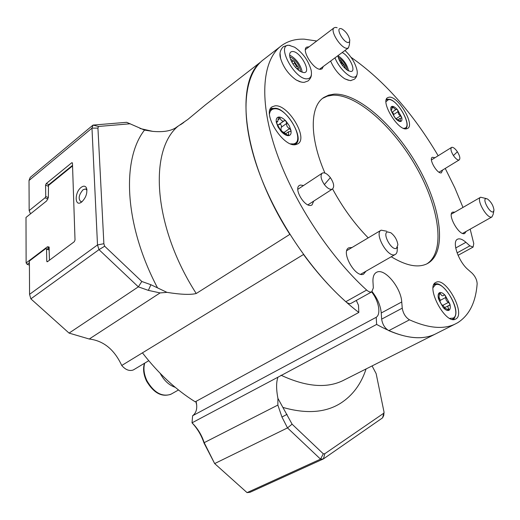 <?xml version="1.0" encoding="UTF-8"?>
<svg xmlns="http://www.w3.org/2000/svg" width="520" height="520" viewBox="0 0 520 520"><rect width="100%" height="100%" fill="white"/><g stroke="black" fill="none" stroke-linecap="round" stroke-linejoin="round"><path stroke-width="0.78" d="M466.122 231.426L464.704 233.487C459.329 236.347 446.94 214.428 452.608 212.134L454.87 212.114M351.163 303.297L350.916 303.42C349.499 303.972 347.796 303.407 345.82 301.717C307.658 267.878 271.18 211.464 255.353 161.525C239.506 111.495 244.738 73.145 264.004 59.241L280.274 46.625M436.781 333.313L435.045 334.191C423.104 339.872 407.687 338.689 388.791 330.649C384.865 328.257 382.486 324.422 381.647 319.144L381.251 312.981C380.543 305.591 377.5 298.474 372.125 291.629M316.719 41.002L304.252 39.163C295.581 38.857 288.054 40.976 281.684 45.526C262.951 58.994 258.433 97.266 274.937 147.738C291.428 198.12 328.432 255.444 366.652 290.062C368.628 291.798 370.318 292.403 371.709 291.87L373.334 287.905L372.97 281.671C372.762 276.887 373.932 273.774 376.474 272.331L376.928 272.123C384.865 268.132 401.05 287.749 401.739 301.971L402.246 308.165C403.169 313.482 405.587 317.369 409.494 319.833C428.226 328.211 443.397 329.641 455.007 324.129L457.828 322.634C469.339 315.204 475.774 302.257 477.146 283.797C476.996 280.007 475.3 276.452 472.069 273.143L468.019 269.594C458.478 261.697 451.607 241.404 457.561 239.207L457.821 239.083C459.94 238.342 462.637 239.415 465.926 242.307L469.879 245.856L473.103 247.078L473.766 243.568L470.178 229.151M462.988 207.428L454.863 187.915L445.244 168.435M438.172 155.753C413.062 113.243 384.007 80.418 351 57.272M324.935 173.076C309.205 136.897 309.894 106.132 323.895 97.435L328.633 95.141L334.035 94.14C358.644 92.872 396.078 126.958 418.724 167.889C441.578 208.728 447.304 252.928 427.297 263.647L426.16 264.186C417.293 267.969 405.652 265.493 391.248 256.757M368.219 237.868C354.569 223.951 342.687 207.643 332.579 188.942M323.31 66.45L322.094 68.848L320.574 69.297C313.703 70.077 301.145 50.154 306.618 47.145L309.133 46.768M365.989 271.213L363.578 274.137C355.407 278.304 340.418 251.485 348.822 247.806L352.06 247.475M313.703 201.117L312 204.978L311.188 205.309C304.616 207.584 293.358 188.455 299.475 185.425L300.437 185.042L303.55 185.517M442.611 170.047L441.382 172.835C437.353 174.323 428.402 158.97 432.302 157.267L435 157.722M295.659 144.631C283.179 147.654 261.43 112.587 272.188 106.788L274.989 105.846C287.976 103.935 308.588 138.053 297.908 143.812L295.659 144.631M406.504 128.817C398.008 131.014 380.049 101.263 387.673 97.637L389.129 97.175C397.963 95.732 415.207 124.755 407.667 128.407L406.504 128.817M455.832 318.955L455.52 319.118C445.575 325.026 425.113 286.423 435.949 282.38L436 282.353C445.829 276.594 466.109 313.872 455.832 318.955M301.164 82.082L296.205 79.983C288.567 74.529 283.355 67.32 280.566 58.344L280.079 53.502M348.413 80.249L344.779 78.793C338.793 74.835 334.074 68.926 330.623 61.061M426.953 263.815C445.776 251.726 439.348 207.701 416.494 167.466C393.816 127.14 356.902 93.906 332.54 95.206L327.32 96.155L322.719 98.293M274.651 108.44L270.699 108.362M296.199 144.534L297.427 140.79M406.016 128.856L406.451 127.251M388.135 99.314L386.49 99.093M453.746 319.514L454.87 316.966M437.19 284.206L434.428 283.706M289.166 45.344C275.516 44.102 294.866 80.132 307.216 78.819C310.824 78.448 312.124 75.543 311.116 70.116C308.386 60.561 302.9 52.93 294.645 47.216L289.166 45.344M292.487 51.506C300.287 51.109 312.052 72.871 303.869 72.611L300.014 71.285C295.061 67.775 291.7 63.122 289.933 57.311C289.178 53.573 290.03 51.643 292.487 51.506M302.055 72.287L301.802 70.33C300.086 64.448 296.692 59.735 291.616 56.206L289.64 55.263M334.984 57.843C338.591 67.353 348.797 77.727 353.88 77.207C356.584 76.966 357.663 74.802 357.116 70.714C355.55 63.453 351.5 56.706 344.968 50.486M342.141 52.566C349.278 55.51 356.74 71.805 350.76 71.487L347.913 70.57C342.888 67.015 339.586 62.27 338.007 56.329L337.916 55.679M348.556 70.909L348.491 70.395C346.95 64.422 343.635 59.657 338.54 56.102M288.652 135.649C286.475 135.792 284.017 134.433 281.281 131.566L278.018 126.958L276.296 122.194C275.853 119.08 276.666 117.364 278.746 117.046C280.943 116.974 283.381 118.352 286.058 121.192L289.257 125.723L290.979 130.416C291.46 133.51 290.687 135.252 288.652 135.649L281.281 131.566L277.31 124.377L276.296 122.194L276.413 121.42L277.713 121.622L278.512 117.13L280.144 118.385C281.067 120.4 282.204 121.297 283.562 121.082L284.622 120.575L286.058 121.192L286.709 123.383C286.325 125.606 287.255 127.348 289.497 128.609L290.979 130.416L290.68 131.333L288.567 131.774L288.652 135.649M281.327 131.619L279.994 129.207M284.291 120.737L277.843 125.132M285.779 133.744L284.115 132.431C281.32 131.476 280.397 129.74 281.339 127.224C281.704 125.268 281.041 124.312 279.357 124.358L279.012 124.527M358.82 312.455L195.221 401.817C176.131 389.948 158.535 373.62 142.435 352.846L303.498 254.488C321.146 278.428 339.586 297.752 358.82 312.455L358.495 305.279L356.31 300.43M196.228 293.507C153.231 226.707 148.642 150.8 177.892 126.308L187.772 119.502L205.634 104.702L260.748 61.958C234.046 83.505 243.406 161.857 289.842 234.37L196.228 293.507C190.58 294.95 180.83 294.567 166.972 292.364L160.082 292.923L89.252 339.021L69.069 333.099L30.862 298.851L29.555 294.346L29.399 260.988L45.793 248.567L46.553 249.067L46.742 261.137L47.743 261.482M371.625 291.928C378.716 300.632 381.271 314.184 376.214 317.284L376.636 324.422C400.901 337.89 420.375 341.146 435.045 334.191L455.007 324.129M192.127 422.929L192.517 423.378C197.678 428.987 201.526 435.565 204.061 443.125L204.191 442.663C201.624 434.844 197.567 428.233 192.023 422.825L192.621 415.74C196.469 412.815 197.619 408.018 196.06 401.356M192.621 415.74L376.214 317.284M196.716 405.106L195.832 401.486M204.061 443.125L214.656 463.58L287.508 427.908L320.541 459.147L323.427 458.913L382.59 417.84L383.754 415.454L384.053 412.185L382.59 417.84M49.27 249.802L45.793 248.567M48.178 186.18L45.565 185.12L46.267 183.553L71.675 162.825L72.144 162.662L72.456 163.202L75.023 240.045L74.269 241.728L47.509 261.658L47.105 261.788L46.742 261.137M45.565 185.12L45.741 196.521L45.032 197.821L29.165 210.574L29.023 180.492L91.975 128.148L97.507 244.94L29.555 294.346M81.185 187.35C83.59 185.614 85.352 185.816 86.47 187.961C87.601 192.953 86.028 197.619 81.751 201.948L81.354 202.234C74.555 207.161 74.464 192.244 81.185 187.35M46.553 249.067L49.27 250.029M323.303 453.817L320.541 459.147L247.052 492.622L250.042 492.278L323.427 458.913L324.831 453.694L323.303 453.817L292.091 424.177L277.921 398.379C276.159 389.11 276.178 382.044 277.972 377.188L192.023 422.825M48.354 197.555L45.741 196.521M45.032 197.821L48.002 198.998M30.511 213.844L29.165 210.574M183.833 122.453L180.466 124.774M177.892 126.308L177.606 126.399C172.556 130.728 164.281 132.386 152.776 131.378L144.488 130.097L126.653 122.31L93.002 125.093L91.975 128.148L97.935 128.095L103.877 243.711L104.669 246.214L98.995 249.652L138.34 286.851L148.369 290.375L160.082 292.923M133.965 369.59L133.042 370.065C129.201 371.274 125.437 369.746 121.745 365.482L142.435 352.846M121.745 365.482C114.348 349.531 103.519 340.71 89.252 339.021M148.369 290.375L150.904 284.726L141.817 281.483L138.34 286.851L69.069 333.099M141.817 281.483L104.669 246.214M103.877 243.711L97.507 244.94L98.995 249.652L30.862 298.851M160.186 373.366C164.041 380.575 169.058 385.229 175.233 387.316M29.023 180.492L30.199 177.437L93.002 125.093L98.469 126.464L97.935 128.095M98.469 126.464L130.247 123.767M150.904 284.726L157.528 287.872C124.176 224.542 121.55 159.425 144.488 130.097M152.776 131.378L139.99 128.492M166.972 292.364L157.528 287.872M372.079 365.924L376.142 373.633L384.053 412.185M383.428 413.446L324.831 453.694M247.052 492.622L214.656 463.58L204.191 442.663L277.856 405.074L281.95 417.053L287.508 427.908L292.091 424.177M277.856 405.074L277.921 398.379M376.636 324.422L277.972 377.188M82.134 201.636L80.945 201.74C78.026 198.972 78.709 194.987 82.999 189.794L85.534 188.942L86.951 190.119M486.278 198.575L480.63 197.236C475.716 199.167 487.234 219.408 491.868 216.97L493.116 214.519L493.792 211.269M493.168 211.887L494 210.269C493.382 205.66 491.199 201.89 487.435 198.952L485.823 198.633C482.196 199.453 489.97 213.493 493.168 211.887M337.162 27.742L335.647 27.385L334.165 27.762C329.401 30.303 341.016 48.77 347.087 48.295L348.426 47.931L349.421 44.688L349.687 41.522M348.244 42.53L349.492 41.925L349.798 40.144C348.686 35.34 346.047 31.597 341.874 28.919L340.594 28.561C335.387 27.93 343.486 42.738 348.244 42.53M386.737 231.231L381.166 230.165C373.828 233.311 387.816 258.18 394.94 254.605L395.259 254.462C396.675 253.65 397.332 251.927 397.228 249.308L397.534 247.228M396.363 248.391L397.885 244.875C397.176 239.947 394.836 235.911 390.851 232.765L387.485 231.914C381.986 233.259 391.397 250.757 396.363 248.391M400.543 121.505C399.081 121.589 397.3 120.452 395.194 118.092L391.007 110.455C390.435 107.939 390.839 106.561 392.216 106.334C393.692 106.301 395.466 107.452 397.534 109.791L401.674 117.325C402.266 119.834 401.888 121.225 400.543 121.505L396.006 118.794L394.193 116.571L391.007 110.455L391.014 109.824L391.723 110.065L392.093 106.373L395.707 109.674L396.461 109.272L397.534 109.791L398.535 114.003L401.674 117.325L401.486 118.092L400.082 118.346L400.543 121.505M393.309 114.835L393.334 114.764C393.594 113.249 393.12 112.456 391.904 112.372M448.572 305.526C447.623 306.169 447.681 307.275 448.747 308.834L448.994 310.258C447.499 310.947 445.594 310.089 443.287 307.678L438.503 298.838C437.762 295.607 438.087 293.566 439.491 292.708C441.012 292.091 442.904 292.975 445.172 295.367L449.891 304.077C450.658 307.281 450.359 309.342 448.994 310.258L444.385 307.814L444.138 308.224L443.287 307.678L439.406 300.82L438.516 297.83L438.971 297.863L439.491 292.708L440.544 293.69C441.304 295.445 442.201 296.101 443.222 295.659L444.009 294.983L445.172 295.367L445.822 297.447C445.666 299.715 446.563 301.36 448.5 302.38L449.891 304.077L449.572 305.247L443.684 308.055M440.005 301.717L440.284 300.352L439.27 297.739M444.581 307.593L442.949 305.272L441.649 304.746M453.421 155.538C455.566 158.62 457.405 160.108 458.946 160.011L459.225 159.9C460.447 158.567 459.836 155.863 457.392 151.781C455.279 148.74 453.447 147.245 451.9 147.297L451.575 147.413C450.359 148.74 450.97 151.444 453.421 155.538L457.392 151.781M324.37 184.574C327.08 188 329.55 189.572 331.786 189.3L332.43 189.04C334.581 186.797 333.892 182.988 330.363 177.619C327.711 174.239 325.26 172.653 323.005 172.861L322.264 173.147C320.138 175.377 320.84 179.186 324.37 184.574L330.363 177.619M347.204 70.122L347.197 69.966C346.041 64.603 343.142 60.437 338.494 57.46L338.228 57.343M338.891 59.325L340.717 60.444L344.682 65.65L345.585 68.848M339.606 60.918L340.022 60.314L340.717 60.444L341.614 62.907L344.682 65.65M344.767 65.819L344.688 66.723L343.98 67.269M300.482 71.565L300.43 70.239C299.124 64.773 296.069 60.528 291.265 57.518L289.868 57.011M290.517 59.215L294.151 61.25L298.214 67.334L298.603 70.297M291.44 61.334L292.312 61.6L293.397 60.938L294.151 61.25L295.347 64.831L298.214 67.334L298.077 68.12L296.875 68.79M29.406 262.672L27.183 264.355L26.123 262.951L27.183 264.355L29.419 265.109M49.205 247.546L49.036 246.974L47.457 246.779L26.123 262.951L26 217.451L46.716 200.876L48.367 197.203L48.49 184.899L72.527 165.36M47.457 246.779L48.529 248.216L47.34 249.113M49.445 260.214L49.036 246.974M49.244 248.469L48.529 248.216L49.238 248.092M402.246 308.165L381.647 319.144M381.251 312.981L401.739 301.971M388.791 330.649L409.494 319.833M345.813 301.711L366.652 290.062M469.879 245.856L457.093 252.889M455.709 247.969L465.926 242.307M294.034 144.677L295.009 144.19L294.281 144.69M290.647 143.858L293.065 143.942C306.709 142.76 287.547 106.938 274.358 108.81C271.661 109.083 270.043 110.78 269.51 113.893M273.695 108.459L270.861 109.447L269.854 110.383M278.291 119.724L280.144 118.385M276.263 121.888L276.809 121.492M281.339 127.224L286.709 123.383M289.497 128.609L284.115 132.431M288.691 134.44L287.521 135.265M171.496 393.919L170.58 394.401C161.752 397.02 153.901 392.509 147.017 380.881C143.969 374.452 143.202 368.537 144.722 363.123M366.08 368.947C361.121 384.104 352.599 395.558 340.503 403.306C325.436 412.718 306.228 414.082 282.893 407.407M281.95 417.053L287.047 414.336M344.565 379.795L342.628 380.763C326.267 388.576 305.721 386.724 281.002 375.219M48.854 184.607L46.267 183.553M71.675 162.825L72.456 163.163M403.494 128.297L404.255 128.271C413.459 127.608 397.287 98.228 388.525 99.606L386.016 101.66M387.946 99.327L386.282 99.924M392.002 108.258L393.211 107.439M393.334 114.764L398.099 111.579M400.446 115.849L396.136 118.716M400.4 120.542L399.575 121.088M449.761 318.389L453.232 318.091C462.605 313.514 444.204 279.656 435.279 284.934L433.141 287.553M434.363 284.642L433.706 285.064M452.185 319.339L453.005 318.981M439.218 294.392L440.544 293.69M440.284 300.352L445.822 297.447M448.5 302.38L442.949 305.272M448.747 308.834L447.408 309.53M340.45 62.471L341.38 61.789M343.668 64.838L342.589 65.624M293.007 64.07L294.769 62.732M297.076 66.183L295.51 67.359M48.172 185.744L72.547 165.932M371.832 291.811L351.039 303.361M473.103 247.078L458.062 255.327M323.031 98.046L323.895 97.435M311.402 74.477C311.428 76.739 310.31 78.904 308.048 80.964L304.245 82.323L302.614 82.316L299.754 81.686L296.205 79.983M287.794 45.214L283.335 46.696C280.092 50.031 279.168 53.918 280.566 58.344M288.782 45.24L290.056 45.422M302.107 72.306L301.802 70.33M289.64 55.178L291.616 56.206M357.175 73.931L356.421 76.674L355.186 78.481L354.204 79.32L351.039 80.438C351.306 80.996 349.219 80.451 344.779 78.793M348.582 70.922L348.491 70.395M273.845 108.453C285.337 105.463 306.137 140.309 295.009 144.19M276.387 122.584L277.713 121.622M278.805 124.677L284.2 120.796M285.727 133.79L288.567 131.774M270.634 109.616L269.919 110.136M133.744 369.72L148.74 360.711M178.49 389.981L171.119 394.134C161.987 397.488 153.81 393.172 146.588 381.173C143.533 374.712 142.818 368.745 144.456 363.285M435.045 334.191L344.454 379.847M86.931 189.904L86.47 187.961M86.19 189.215L85.534 188.942M492.024 216.899L462.605 233.402M480.63 197.236L451.386 214.13M348.426 47.931L319.586 69.199M334.074 27.827L305.428 49.575M395.259 254.462L360.672 274.255M381.01 230.263L346.801 250.601M388.082 99.314C396.39 97.695 412.906 125.548 405.171 128.726M391.027 110.533L391.723 110.065M391.879 112.333L396.071 109.519M395.902 109.609L396.292 109.343M397.982 119.737L400.082 118.346M434.408 284.622C441.675 277.966 463.781 311.714 453.037 318.962L452.276 319.358M443.781 308.126L444.385 307.814M434.174 284.745L433.738 284.98M431.45 159.926L451.575 147.413M439.043 172.218L459.225 159.9M297.811 189.312L322.153 173.219M307.925 204.841L332.43 189.04M343.909 67.191L344.272 66.924M291.85 62.127L292.806 61.406M296.797 68.718L297.154 68.452"/></g></svg>
